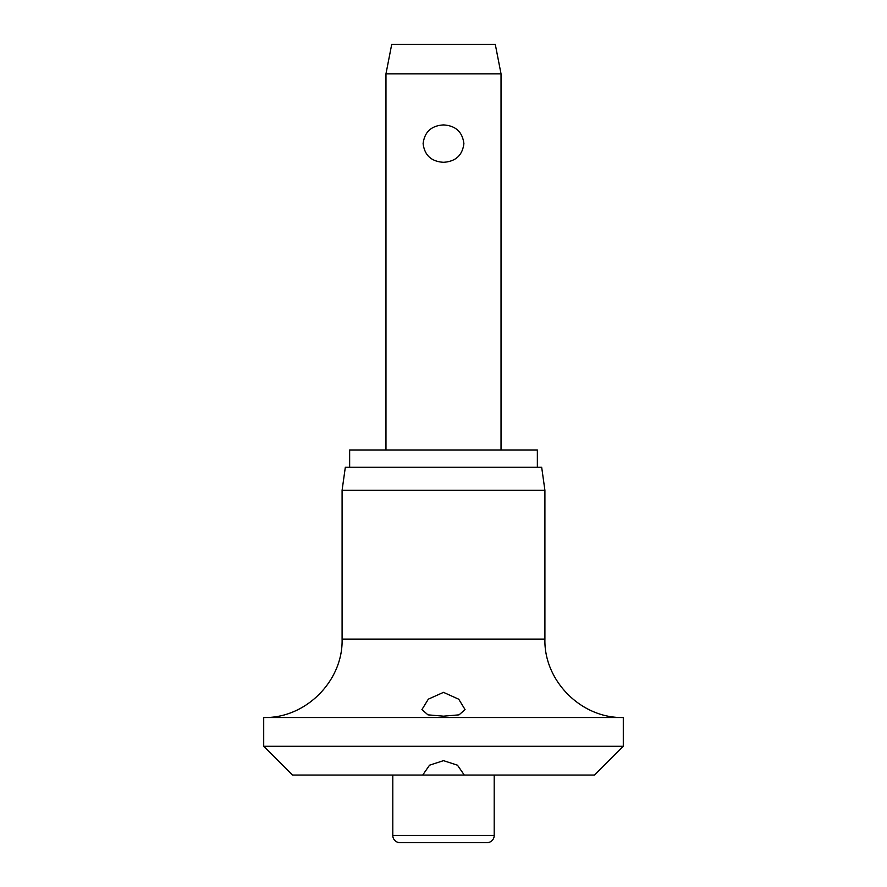 <?xml version="1.0" encoding="UTF-8"?>
<svg xmlns="http://www.w3.org/2000/svg" width="887" height="887" viewBox="0 0 887 887"><rect width="100%" height="100%" fill="white"/><g stroke="black" fill="none" stroke-linecap="round" stroke-linejoin="round"><path stroke-width="1.33" d="M443.5 760.658L457.47 765.193L464.289 775.05L422.711 775.05L429.53 765.193L443.5 760.658M422.711 775.05L292.466 775.05L263.705 746.277L623.295 746.277L594.534 775.05L464.289 775.05M263.705 717.516C305.594 718.592 343.169 681.005 342.094 639.117L544.906 639.117C543.831 681.005 581.406 718.592 623.295 717.516L263.705 717.516L263.705 746.277M443.5 716.175L427.966 714.855L421.924 709.589L428.332 699.156L443.5 692.359L458.745 699.222L465.076 709.589L459.045 714.855L443.5 716.175M342.094 490.245L345.331 467.238L541.669 467.238L544.906 490.245L342.094 490.245L342.094 639.117M537.356 467.238L537.356 449.975L349.644 449.975L349.644 467.238M494.203 835.454A7.196 7.196 0 0 1 487.007 842.65L399.993 842.65A7.196 7.196 0 0 1 392.797 835.454L494.203 835.454L494.203 775.05M385.967 73.832L391.721 44.35L495.279 44.35L501.033 73.832L385.967 73.832L385.967 449.975M443.5 162.299C431.359 161.545 424.563 155.314 423.11 143.616C424.563 131.908 431.359 125.677 443.5 124.923C455.641 125.677 462.437 131.908 463.89 143.616C462.437 155.314 455.641 161.545 443.5 162.299M392.797 775.05L392.797 835.454M501.033 73.832L501.033 449.975M544.906 639.117L544.906 490.245M623.295 746.277L623.295 717.516"/></g></svg>
